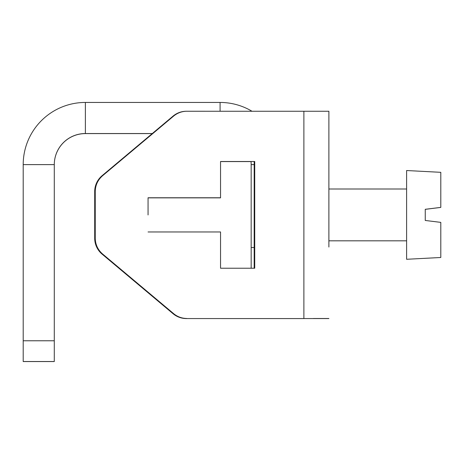 <?xml version="1.0" encoding="UTF-8"?>
<svg xmlns="http://www.w3.org/2000/svg" width="464" height="464" viewBox="0 0 464 464"><rect width="100%" height="100%" fill="white"/><g stroke="black" fill="none" stroke-linecap="round" stroke-linejoin="round"><path stroke-width="0.7" d="M152.308 133.533L85.376 133.533A31.088 31.088 0 0 0 54.288 164.621L54.288 361.555L23.2 361.555L23.2 164.621A62.176 62.176 180 0 1 85.376 102.445L220.081 102.445A62.176 62.176 180 0 1 251.964 111.244M54.288 164.685A31.088 31.088 180 0 1 85.376 133.597L152.233 133.597M54.288 164.621L23.2 164.621M251.007 161.507A31.088 31.088 180 0 1 251.169 164.685L251.169 164.685M251.169 268.233L251.169 164.621A31.088 31.088 0 0 0 251.012 161.507M328.889 247.034L328.889 111.261L186.023 111.256A20.723 20.712 89 0 0 173.072 116.099L102.097 175.688A20.723 20.712 89 0 0 94.702 191.562L94.702 238.177A20.723 20.712 89 0 0 102.097 254.052L102.643 254.046C97.834 249.841 95.369 244.551 95.242 238.165L95.242 191.557L94.702 191.562M328.889 111.314L328.889 186.708M313.345 318.507L328.889 318.507M303.885 111.244L303.885 318.49L303.346 318.565L313.345 318.559M95.242 238.165L94.702 238.252A20.723 20.712 91 0 0 102.097 254.127L173.072 313.716A20.723 20.712 91 0 0 186.389 318.565L328.889 318.559M148.057 197.855L220.551 197.855L148.057 197.85M251.012 161.576L220.551 161.576L251.018 161.588M102.643 254.046L173.617 313.635L173.072 313.647A20.723 20.712 89 0 0 186.389 318.495M173.072 313.647L102.097 254.052M254.179 268.233L254.179 161.507L220.551 161.507L220.551 197.768L148.057 197.763L148.057 214.954M220.006 197.774L148.057 197.774M303.885 318.577L186.023 318.565M220.551 232.052L220.551 268.233L220.551 231.959L148.057 231.959M173.617 313.635C177.486 316.819 181.923 318.432 186.928 318.484M186.928 111.238C181.923 111.29 177.486 112.909 173.617 116.087L102.643 175.682C97.834 179.881 95.369 185.171 95.242 191.557M220.551 268.233L254.724 268.233L254.724 161.501L220.551 161.501M254.724 161.501L254.179 161.507M220.551 197.855L220.006 197.844M406.603 259.283L406.603 170.532L440.8 172.324L440.8 207.391L425.256 209.299L425.256 220.464L440.8 222.378L440.8 257.491L406.603 259.283M440.8 207.391L425.256 209.351M425.256 209.322L440.8 207.414L425.256 209.322M54.288 340.779L23.2 340.779M54.288 361.514L23.2 361.514M85.376 133.597L85.376 102.445M220.081 111.244L220.081 102.445M251.169 164.621L254.179 164.621M251.169 247.521L254.179 247.521M173.072 116.099L173.617 116.087M102.643 175.682L102.097 175.688M186.389 318.565L186.928 318.577M54.288 361.555L23.2 361.555M406.603 189.005L328.889 189.005M406.603 240.816L328.889 240.816"/></g></svg>

